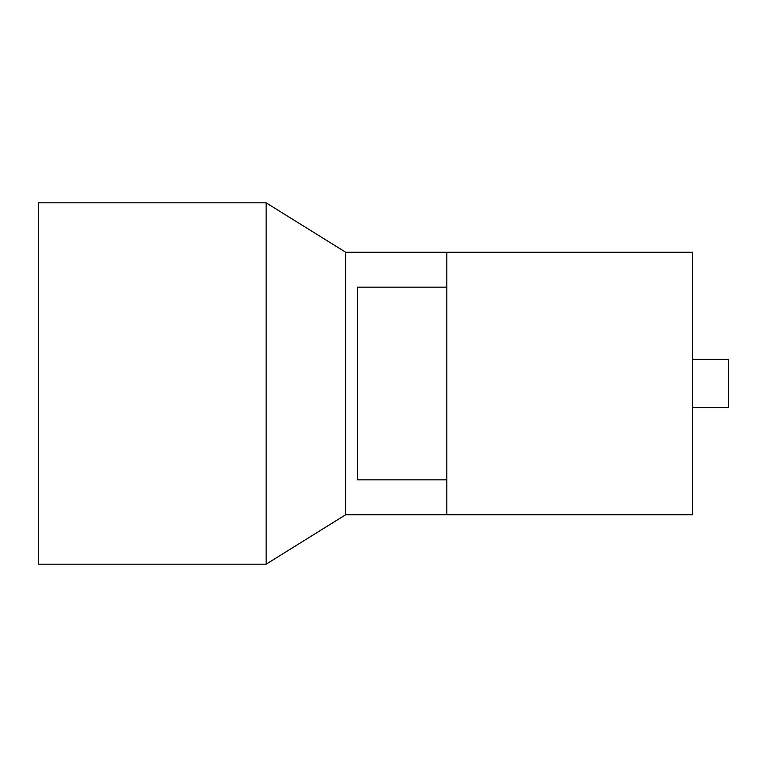 <?xml version="1.0" encoding="UTF-8"?>
<svg xmlns="http://www.w3.org/2000/svg" width="767" height="767" viewBox="0 0 767 767"><rect width="100%" height="100%" fill="white"/><g stroke="black" fill="none" stroke-linecap="round" stroke-linejoin="round"><path stroke-width="1.15" d="M266.149 202.833L266.149 564.167L38.35 564.167L38.35 202.833L266.149 202.833L345.639 252.218L345.639 514.782L266.149 564.167M345.639 514.782L446.816 514.782L446.816 479.854L357.681 479.854L357.681 287.146L446.816 287.146L446.816 252.218L692.515 252.218L692.515 514.782L446.816 514.782L446.816 252.218L345.639 252.218M692.515 407.593L728.65 407.593L728.65 359.407L692.515 359.407"/></g></svg>
